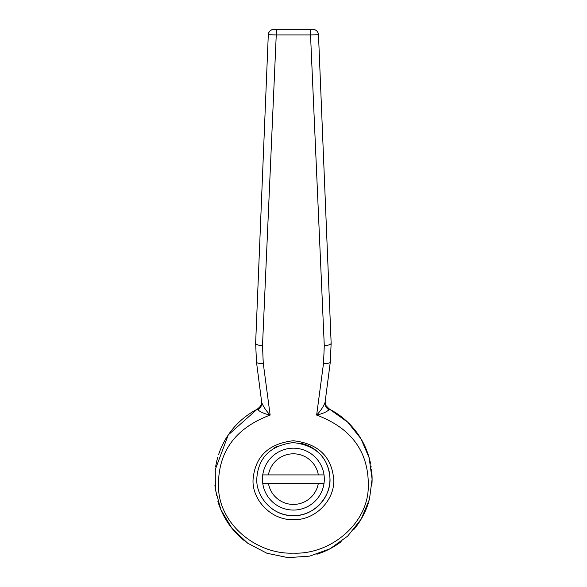 <?xml version="1.0" encoding="UTF-8"?>
<svg xmlns="http://www.w3.org/2000/svg" width="587" height="587" viewBox="0 0 587 587"><rect width="100%" height="100%" fill="white"/><g stroke="black" fill="none" stroke-linecap="round" stroke-linejoin="round"><path stroke-width="0.88" d="M262.756 474.905L268.442 474.905A25.3 25.3 0 0 1 318.337 474.905L262.756 474.905A30.92 30.92 0 0 0 262.756 483.336L324.024 483.336A30.92 30.92 0 0 0 324.024 474.905L318.337 474.905L324.024 474.905A30.92 30.92 0 0 0 262.756 474.905A30.92 30.92 0 0 1 324.024 474.905M324.024 483.336A30.92 30.92 0 0 1 262.756 483.336L268.442 483.336A25.3 25.3 0 0 0 318.337 483.336L324.024 483.336A30.92 30.92 0 0 1 262.756 483.336A30.92 30.92 0 0 1 262.47 479.124M256.482 362.047A8.431 2.194 -7.4 0 0 256.49 362.091L261.721 402.433L256.482 362.047L255.638 343.16L268.296 34.721L255.638 343.219A8.431 2.326 2.2 0 0 262.499 345.772L263.269 363.368L270.137 415.068C234.69 428.393 217.483 452.621 218.518 487.753C219.413 524.125 256.314 554.664 293.441 553.145C330.554 554.686 367.491 523.89 368.269 487.665C369.282 452.606 352.075 428.407 316.642 415.068L323.518 363.368L324.281 345.772L310.53 34.927L276.25 34.927L262.499 345.772M276.565 29.35L276.25 34.927L268.296 34.721C268.743 31.449 270.614 29.658 273.909 29.35L310.215 29.35L310.53 34.927L318.492 34.721L331.141 343.16L330.298 362.047L325.059 402.433L330.298 362.091A8.431 2.194 -172.6 0 1 323.518 363.368M331.141 343.16A8.431 2.326 177.8 0 1 331.149 343.219A8.431 2.326 177.8 0 1 324.281 345.772M255.638 343.16A8.431 2.326 2.2 0 0 255.638 343.219L256.49 362.091A8.431 2.194 -7.4 0 0 263.269 363.368M371.798 485.999A78.709 78.709 0 0 0 371.468 469.138M371.175 467.083A78.709 78.709 0 0 0 371.013 466.056M370.639 464.001A78.709 78.709 0 0 0 329.689 409.278L347.761 422.207L360.924 438.687L369.142 457.743L372.099 479.124L369.45 499.368L361.181 519.121L347.665 536.129L330.107 548.742L309.731 556.116L288.048 557.65L266.828 553.211L247.699 543.21L231.997 528.373L220.873 509.721L215.356 489.419L215.26 469.607L228.255 434.938L257.099 409.278L257.876 409.748C260.07 411.935 264.157 413.71 270.137 415.068C265.962 410.599 263.159 406.373 261.714 402.381M260.158 407.774A78.709 78.709 0 0 0 218.511 454.859M217.806 457.148A78.709 78.709 0 0 0 215.627 466.936M214.901 484.965A78.709 78.709 0 0 0 215.091 487.159M216.214 494.57A78.709 78.709 0 0 0 216.434 495.641M217.814 501.1A78.709 78.709 0 0 0 244.463 540.774M316.936 554.231A78.709 78.709 0 0 0 341.186 541.654M353.858 529.511A78.709 78.709 0 0 0 368.35 503.125M293.39 519.642C270.915 520.5 251.287 499.119 253.129 478.698C255.389 456.29 268.773 443.633 293.273 440.742C317.89 443.552 331.347 456.187 333.651 478.654C335.559 498.95 315.945 520.515 293.39 519.642M325.139 401.816A8.431 8.431 117.5 0 0 329.689 409.278L328.911 409.748C326.717 411.935 322.63 413.71 316.642 415.068C320.818 410.599 323.628 406.373 325.066 402.381M330.298 362.047A8.431 2.194 -172.6 0 1 330.298 362.091L331.149 343.219L318.492 34.721A5.621 5.621 90 0 0 312.871 29.35L310.215 29.35M261.641 401.816A8.431 8.431 62.5 0 1 257.099 409.278C262.565 404.876 260.679 404.641 261.435 403.658L261.626 401.449M270.967 507.975A36.541 36.541 0 0 0 293.39 515.665C314.39 516.413 331.765 495.81 329.901 477.488C328.023 457.009 315.806 445.372 293.258 442.576C270.827 445.482 258.698 457.141 256.879 477.561C255.088 495.993 272.485 516.399 293.39 515.665A36.541 36.541 0 0 0 300.148 443.207M278.033 445.966A36.541 36.541 0 0 0 274.386 447.91M261.721 402.455A8.431 7.572 -6.2 0 1 261.736 402.535L261.736 402.535A8.431 7.572 -6.2 0 1 257.876 409.748M325.059 402.455A8.431 7.572 -173.8 0 0 325.051 402.535L325.051 402.535A8.431 7.572 -173.8 0 0 328.911 409.748M273.909 29.35A5.621 5.621 -90 0 0 268.296 34.721M318.492 34.721C318.037 31.449 316.166 29.658 312.871 29.35M329.689 409.278C326.225 406.123 324.802 404.333 325.411 403.893L325.161 401.449"/></g></svg>
